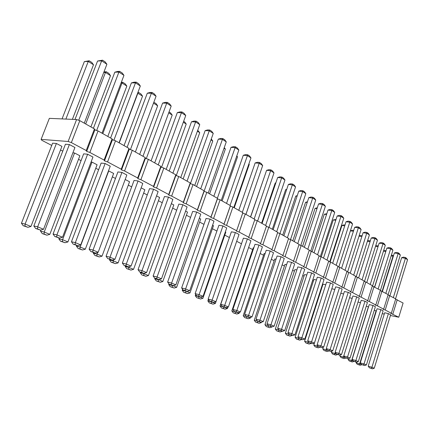 <?xml version="1.0" encoding="UTF-8"?>
<svg xmlns="http://www.w3.org/2000/svg" width="429" height="429" viewBox="0 0 429 429"><rect width="100%" height="100%" fill="white"/><g stroke="black" fill="none" stroke-linecap="round" stroke-linejoin="round"><path stroke-width="0.64" d="M390.428 315.524L398.766 317.229L390.808 313.368L391.323 313.261L385.221 310.006L383.177 309.304L383.676 309.18L377.402 305.834L375.327 305.121L375.809 304.987L369.358 301.544L367.251 300.82L367.717 300.67L361.079 297.125L358.939 296.396L359.395 296.23L352.558 292.583L350.386 291.838L350.825 291.656L343.785 287.902L341.581 287.146L341.993 286.947L334.743 283.081L332.502 282.314L332.899 282.094L325.423 278.11L323.15 277.327L323.525 277.096L315.808 272.983L313.502 272.19L313.851 271.938L305.893 267.691L303.55 266.886L303.871 266.613L295.661 262.232L293.275 261.417L293.57 261.122L285.087 256.596L282.663 255.764L282.931 255.443L274.163 250.767L271.696 249.925L271.938 249.581L262.87 244.744L260.36 243.887L260.564 243.516L251.185 238.513L248.632 237.639L254.88 219.417L245.291 214.007L242.707 213.116L242.857 212.628L232.926 207.03L230.293 206.124L230.4 205.604L220.109 199.801L217.428 198.879L217.492 198.321L206.821 192.305L204.086 191.361L204.107 190.771L193.034 184.529L190.245 183.569L190.213 182.936L178.721 176.453L175.874 175.472L175.788 174.801L163.846 168.061L160.945 167.063L160.8 166.345L148.375 159.336L145.42 158.317L145.211 157.55L132.282 150.257L129.258 149.212L128.984 148.396L115.519 140.798L112.43 139.736L112.082 138.862L98.043 130.942L94.889 129.853L94.46 128.92L79.815 120.656L76.593 119.546L49.351 118.356L41.114 139.377L41.752 140.251L51.732 145.426M76.593 119.546L68.125 141.484L41.114 139.377M398.766 317.229L403.099 303.024L395.645 299.174M391.323 313.261L395.736 298.874L388.079 294.911M383.676 309.18L388.17 294.605L380.298 290.535M375.809 304.987L380.394 290.219L372.292 286.03M367.717 300.67L372.393 285.703L365.83 282.003L364.06 281.392M359.395 296.23L364.162 281.059L357.405 277.247L355.582 276.625M350.825 291.656L355.689 276.281L348.729 272.356L346.852 271.713M341.993 286.947L346.959 271.359L339.789 267.315L337.854 266.65M332.899 282.094L337.972 266.286L330.577 262.119L328.582 261.433M323.525 277.096L328.7 261.057L321.08 256.757L319.02 256.049M313.851 271.938L319.144 255.668L311.282 251.233L309.153 250.498M303.871 266.613L309.282 250.107L301.169 245.527L298.97 244.771M293.57 261.122L299.104 244.364L290.723 239.634L288.454 238.851M282.931 255.443L288.594 238.433L279.933 233.548L277.584 232.738M271.938 249.581L277.729 232.303L268.774 227.252L266.345 226.421M260.564 243.516L266.5 225.97L257.234 220.742L254.724 219.879M60.532 149.984L62.757 151.137M78.518 159.309L81.065 160.628M95.78 168.259L98.627 169.734M112.36 176.855L115.487 178.475M128.309 185.119L131.682 186.872M143.651 193.077L147.254 194.943M158.424 200.734L162.237 202.713M172.662 208.113L176.668 210.189M186.384 215.229L190.567 217.401M199.63 222.099L203.973 224.351M212.419 228.727L216.908 231.054M224.775 235.13L229.397 237.527M236.717 241.323L241.345 243.72M248.616 247.49L252.633 249.576M260.156 253.475L263.567 255.239M271.321 259.261L274.152 260.725M282.126 264.865L284.427 266.018M292.583 270.286L294.385 271.149M302.718 275.541L304.043 276.131M312.537 280.63L313.422 280.968M322.077 285.516L322.522 285.666M382.244 313.631L384.261 314.098M248.804 237.242L239.092 232.062L236.497 231.172L236.626 230.743L226.566 225.381L223.922 224.474L224.008 224.018L213.588 218.458L210.891 217.53L210.934 217.042L200.123 211.277L197.378 210.333L197.372 209.808L186.154 203.829L183.355 202.863L183.301 202.3L171.648 196.091L168.795 195.109L168.683 194.503L156.574 188.047L153.662 187.044L153.485 186.401L140.894 179.687L137.923 178.662L137.682 177.971L124.576 170.983L121.541 169.938L121.23 169.198L107.577 161.915L104.478 160.848L104.091 160.055L89.854 152.461L86.69 151.373L86.218 150.52L71.364 142.6L68.125 141.484M108.746 170.876L80.175 247.045L85.317 249.19L113.642 173.434L108.505 170.844M97.726 252.375L97.083 254.102L102.027 256.167L129.547 181.762L125.182 179.478M129.29 266.575L128.984 267.423L133.564 269.332L159.599 197.49L156.553 195.897M113.808 259.62L113.342 260.891L118.098 262.875L144.857 189.774L141.179 187.848M144.208 273.257L144.047 273.707L148.455 275.547L173.804 204.923L171.353 203.641M253.78 247.892L253.239 247.79L231.821 310.907L235.462 311.894M242.095 241.935L220.039 306L223.686 306.976M186.089 291.146L190.015 292.894L213.481 225.686L212.575 225.214M199.104 296.643L202.912 298.284L225.81 232.143L225.348 231.901M172.608 285.451L176.657 287.323L200.718 219.01L199.335 218.286M153.582 189.178L126.303 264.06L131.07 266.066L158.124 191.581L153.582 189.178L149.555 188.637L122.367 263.1L126.303 264.06L125.954 265.851L123.986 265.363L122.367 263.1M114.956 259.293L142.787 183.456L138.068 180.952L134.052 180.453L106.07 256.263L109.996 257.207L109.685 259.052L112.167 260.087L114.956 259.293L109.996 257.207L138.068 180.952M98.187 252.247L126.845 175.005L121.933 172.404L117.921 171.938L89.114 249.152L93.023 250.075L92.75 251.973L95.335 253.056L98.187 252.247L93.023 250.075L121.933 172.404M161.486 278.845L187.087 206.928L182.877 204.697L178.845 204.097L153.115 275.992L157.068 276.989L156.66 278.678L158.869 279.601L161.486 278.845L157.068 276.989L182.877 204.697M168.511 197.083L164.479 196.514L138.036 269.669L141.983 270.651L141.602 272.388L143.897 273.348L146.568 272.576L141.983 270.651L168.511 197.083L172.876 199.399L146.568 272.576M321.208 278.003L317.31 277.193L298.005 336.749L301.86 337.827L301.238 339.087L302.708 339.698L304.799 339.066L301.86 337.827L321.208 278.003L324.024 279.494L304.799 339.066M311.642 272.935L307.727 272.136L287.998 332.555L291.87 333.633L291.259 334.915L292.776 335.548L294.9 334.904L291.87 333.633L311.642 272.935L314.543 274.469L294.9 334.904M274.152 326.185L294.675 263.942L291.586 262.307L287.639 261.529L267.02 323.761L270.924 324.828L270.334 326.174L271.948 326.85L274.152 326.185L270.924 324.828L291.586 262.307M284.69 330.614L304.762 269.289L301.769 267.701L297.839 266.918L277.676 328.228L281.563 329.3L280.963 330.614L282.529 331.268L284.69 330.614L281.563 329.3L301.769 267.701M228.378 306.95L250.911 240.749L247.388 238.883L243.382 238.17L220.742 304.354L224.689 305.4L224.163 306.88L226.008 307.652L228.378 306.95L224.689 305.4L247.388 238.883M240.401 312.006L262.398 246.841L258.993 245.034L255.003 244.299L232.899 309.448L236.835 310.505L236.293 311.953L238.079 312.698L240.401 312.006L236.835 310.505L258.993 245.034M252.027 316.886L273.509 252.729L270.216 250.981L266.237 250.236L244.648 314.377L248.579 315.438L248.016 316.849L249.742 317.567L252.027 316.886L248.579 315.438L270.216 250.981M263.272 321.611L284.266 258.424L281.075 256.735L277.113 255.974L256.016 319.144L259.936 320.211L259.357 321.589L261.03 322.286L263.272 321.611L259.936 320.211L281.075 256.735M196.723 212.039L171.595 283.092L175.852 284.883L200.777 214.184L196.723 212.039L192.691 211.411L167.637 282.084L171.595 283.092L171.16 284.738L169.182 284.229L167.637 282.084M189.698 290.696L213.985 221.182L210.071 219.112L206.043 218.458L181.633 287.95L185.596 288.974L185.13 290.572L187.183 291.43L189.698 290.696L185.596 288.974L210.071 219.112M235.382 232.523L212.114 300.118L215.937 301.721L239.023 234.454L235.382 232.523L231.365 231.826L208.162 299.077L212.114 300.118L211.61 301.635L209.631 301.11L208.162 299.077M203.051 296.31L226.721 227.933L222.946 225.933L218.929 225.257L195.136 293.613L199.094 294.648L198.606 296.203L200.584 297.029L203.051 296.31L199.094 294.648L222.946 225.933M306.783 275.016L304.563 274.555L285.376 333.22L289.125 334.271L288.535 335.516L290.015 336.127L292.079 335.505L291.001 335.054M296.852 269.921L294.921 269.525L275.321 329.032L280.963 330.614M276.019 259.25L274.732 258.998L254.258 320.259L257.883 321.251M286.599 264.666L284.979 264.344L264.956 324.715L268.565 325.713M265.084 253.662L264.157 253.485L243.222 315.658L246.852 316.645M158.639 279.542L162.811 281.542L187.505 212.092L185.601 211.1M211.712 301.957L215.379 303.485L237.687 238.358M69.375 144.552L37.666 226.818L43.527 229.279L74.93 147.496L69.375 144.552L65.428 144.224L33.848 225.976L37.666 226.818L37.532 228.904L35.623 228.48L33.848 225.976M87.629 154.226L56.907 234.899L62.516 237.258L92.954 157.046L87.629 154.226L83.655 153.85L53.051 234.03L56.907 234.899L56.719 236.921L54.794 236.481L53.051 234.03M80.722 244.911L110.242 166.211L105.132 163.503L101.137 163.079L71.455 241.752L75.343 242.648L75.107 244.605L77.799 245.731L80.722 244.911L75.343 242.648L105.132 163.503M56.403 143.479L52.611 143.168L21.45 223.257L25.118 224.061L25.016 226.115L27.928 227.322L30.936 226.491L25.118 224.061L56.403 143.479L61.932 146.375L30.936 226.491M74.566 152.987L44.235 232.041L49.818 234.373L79.869 155.765L74.566 152.987L72.887 152.826M91.999 162.108L62.575 239.698L67.927 241.935L97.093 164.774L91.999 162.108L91.071 162.012M352.171 298.359L349.528 297.769M343.624 293.951L340.798 293.334M334.824 289.419L331.832 288.776L313.792 345.061L317.498 346.112L316.881 347.281L318.232 347.844L319.937 347.131M316.414 279.96L313.921 279.435L295.131 337.285L298.868 338.336L298.268 339.554L299.699 340.149L301.732 339.532L300.944 339.205M325.756 284.759L323.005 284.17L304.601 341.232L308.317 342.283L307.711 343.473L305.85 342.948L304.601 341.232M364.993 301.206L361.191 300.359L343.758 355.936L347.528 357.019L346.863 358.145L348.128 358.676L350.059 358.081L347.528 357.019L364.993 301.206L367.422 302.493L350.059 358.081M356.735 296.83L352.917 295.994L335.135 352.322L338.921 353.399L338.266 354.558L339.57 355.099L341.532 354.499L338.921 353.399L356.735 296.83L359.239 298.155L341.532 354.499M332.748 350.809L350.815 293.693L348.241 292.331L344.401 291.5L326.26 348.6L330.067 349.683L329.418 350.858L330.759 351.421L332.748 350.809L330.067 349.683L348.241 292.331M330.491 282.92L326.614 282.105L307.706 340.819L311.551 341.902L310.912 343.13L312.339 343.726L314.398 343.098L311.551 341.902L330.491 282.92L333.22 284.368L314.398 343.098M323.713 347.007L342.149 289.098L339.495 287.693L335.639 286.872L317.122 344.766L320.946 345.849L320.302 347.05L321.686 347.629L323.713 347.007L320.946 345.849L339.495 287.693M360.478 302.638L358.006 302.08M358.349 361.567L375.38 306.708L373.016 305.459L369.24 304.606L352.134 359.454L355.888 360.532L355.217 361.636L356.451 362.151L358.349 361.567L355.888 360.532L373.016 305.459M374.249 368.243L390.647 314.8L388.411 313.615L384.674 312.757L368.205 366.189L371.916 367.267L371.235 368.334L372.404 368.822L374.249 368.243L371.916 367.267L388.411 313.615M376.378 310.945L374.244 310.36M368.543 306.842L366.237 306.279M380.818 309.593L364.012 363.942L366.409 364.95L383.118 310.81L380.818 309.593L377.064 308.741L360.285 362.87L364.012 363.942L363.336 365.031L361.475 364.489L360.285 362.87M79.815 120.656L71.364 142.6M94.46 128.92L86.218 150.52M94.889 129.853L86.69 151.373M98.043 130.942L89.854 152.461M112.082 138.862L104.091 160.055M112.43 139.736L104.478 160.848M115.519 140.798L107.577 161.915M128.984 148.396L121.23 169.198M129.258 149.212L121.541 169.938M132.282 150.257L124.576 170.983M145.211 157.55L137.682 177.971M145.42 158.317L137.923 178.662M148.375 159.336L140.894 179.687M160.8 166.345L153.485 186.401M160.945 167.063L153.662 187.044M163.846 168.061L156.574 188.047M175.788 174.801L168.683 194.503M175.874 175.472L168.795 195.109M178.721 176.453L171.648 196.091M190.213 182.936L183.301 202.3M190.245 183.569L183.355 202.863M193.034 184.529L186.154 203.829M204.107 190.771L197.372 209.808M204.086 191.361L197.378 210.333M206.821 192.305L200.123 211.277M217.492 198.321L210.934 217.042M217.428 198.879L210.891 217.53M220.109 199.801L213.588 218.458M230.4 205.604L224.008 224.018M230.293 206.124L223.922 224.474M232.926 207.03L226.566 225.381M242.857 212.628L236.626 230.743M242.707 213.116L236.497 231.172M245.291 214.007L239.092 232.062M257.234 220.742L251.185 238.513M268.774 227.252L262.87 244.744M273.144 229.719L288.385 184.427L292.406 184.861L295.554 186.905L274.163 250.767M290.723 239.634L285.087 256.596M301.169 245.527L295.661 262.232M311.282 251.233L305.893 267.691M321.08 256.757L315.808 272.983M330.577 262.119L325.423 278.11M339.789 267.315L334.743 283.081M348.729 272.356L343.785 287.902M357.405 277.247L352.558 292.583M365.83 282.003L361.079 297.125M374.013 286.62L369.358 301.544M381.966 291.103L377.402 305.834M389.704 295.468L385.221 310.006M397.227 299.715L392.83 314.06M137.65 93.157L142.541 96.128L124.045 145.608M142.541 96.128L140.932 93.93L138.615 92.439L137.897 93.157L119.235 142.9M153.502 103.132L157.652 105.786L139.661 154.419M183.322 122.195L186.218 124.045L169.176 171.069M168.699 112.848L172.201 115.085L154.697 162.902M197.399 131.194L199.732 132.684L183.129 178.941M261.588 223.198L275.225 183.011L275.772 183.07M250.504 216.945L264.591 176.18M236.658 156.285L237.521 156.837L222.12 200.938M248.836 164.071L249.276 164.35L234.245 207.775M224.04 148.219L225.359 149.061L209.577 193.86M158.226 164.892L177.322 112.602L181.435 112.72L161.561 167.272M177.322 112.602L179.949 111.905L182.009 111.958L181.435 112.72L185.746 115.519L166.184 169.38M142.97 156.285L162.602 103.083L166.715 103.153L171.192 106.06L151.083 160.859M171.192 106.06L169.578 103.861L167.342 102.402L166.715 103.153L146.294 158.617M127.102 147.335L147.303 93.19L151.41 93.2L156.065 96.225L135.376 152M156.065 96.225L154.424 93.989L152.102 92.471L151.41 93.2L130.416 149.614M187.06 181.156L205.153 130.604L209.261 130.807L213.261 133.408L194.723 185.478M213.261 133.408L211.728 131.322L209.727 130.025L209.261 130.807L190.406 183.623M172.914 173.177L191.495 121.766L195.608 121.933L199.758 124.63L180.722 177.579M199.758 124.63L198.198 122.512L196.128 121.16L195.608 121.933L176.255 175.606M323.498 258.119L337.162 215.975L341.093 216.511L343.785 218.259L329.724 261.824M343.785 218.259L342.498 216.532L341.157 215.658L327 260.097M314.044 252.788L327.997 210.049L331.949 210.569L334.722 212.371L320.377 256.515M334.722 212.371L333.424 210.618L332.035 209.717L317.557 254.772M294.24 241.618L308.81 197.64L312.8 198.118L315.749 200.037L300.793 245.399M315.749 200.037L314.414 198.23L312.939 197.27L297.769 243.608M304.295 247.292L318.554 203.941L322.522 204.44L325.38 206.301L310.735 251.045M325.38 206.301L324.067 204.52L322.635 203.593L307.818 249.276M250.622 217.01L266.591 170.334L270.645 170.715L274.002 172.898L257.641 220.973M274.002 172.898L272.587 170.978L270.908 169.884L254.166 219.01M262.071 223.471L277.665 177.499L281.708 177.906L284.953 180.019L268.972 227.365M284.953 180.019L283.558 178.126L281.933 177.07L265.61 225.466M295.554 186.905L294.176 185.044L292.605 184.025L276.684 231.714M283.859 235.762L298.761 191.141L302.767 191.597L305.813 193.576L290.53 239.57M305.813 193.576L304.456 191.747L302.933 190.755L287.398 237.757M200.692 188.846L218.318 139.119L222.42 139.366L204.091 191.2M218.318 139.119L220.79 138.444L222.844 138.567L222.42 139.366L226.276 141.87L208.215 193.093M213.84 196.262L231.022 147.335L235.119 147.619L238.84 150.037L221.23 200.434M238.84 150.037L237.355 148.021L235.494 146.809L235.119 147.619L217.374 198.257M238.781 210.333L255.137 162.929L259.207 163.277L242.326 212.334M255.137 162.929L257.47 162.285L259.507 162.457L259.207 163.277L262.682 165.535L245.919 214.361M226.528 203.421L243.291 155.266L247.372 155.582L250.965 157.92L233.794 207.518M250.965 157.92L249.506 155.942L247.71 154.767L230.073 205.421M312.044 251.662L324.292 214.221L326.533 214.527M302.563 246.316L315.063 208.355L317.015 208.612M282.711 235.113L295.758 196.074L297.061 196.23M292.793 240.798L305.561 202.306L307.196 202.515M272.318 229.252L285.655 189.645L286.588 189.752M210.961 139.859L212.773 141.018L196.589 186.535M260.601 171.589L245.962 214.382M74.989 119.477L97.571 61.025L101.641 60.843L78.727 120.281M97.571 61.025L102.542 60.178L101.641 60.843L106.896 64.264L84.272 123.171M93.399 128.319L114.827 72.185L118.913 72.072L96.675 130.47M114.827 72.185L117.691 71.445L119.739 71.386L118.913 72.072L123.96 75.354L102.011 133.183M110.591 138.02L131.392 82.899L135.489 82.851L140.331 85.998L119.031 142.782M140.331 85.998L138.664 83.719L136.245 82.143L135.489 82.851L113.889 140.235M62.049 118.908L84.347 61.599L88.261 61.427L93.495 64.779L72.383 119.364M93.495 64.779L91.806 62.452L89.189 60.779L88.261 61.427L65.878 119.08M103.743 72.48L105.475 72.431L110.5 75.649L90.9 126.914M110.5 75.649L108.837 73.364L106.328 71.756L105.475 72.431L85.698 123.976M121.053 83.012L122.002 83.001L126.839 86.09L107.802 136.449M126.839 86.09L125.204 83.848L122.791 82.304L122.002 83.001L102.804 133.628M367.396 241.27L370.061 241.693M359.014 236.122L361.861 236.561M338.819 266.977L350.402 230.834L353.416 231.285M321.251 256.853L333.247 219.921L335.768 220.275M330.164 261.974L341.945 225.456L344.723 225.858M366.784 282.539L379.15 243.13L382.974 243.736L385.301 245.249L372.538 286.111M385.301 245.249L384.1 243.64L382.936 242.884L382.974 243.736L370.222 284.481M358.617 277.933L371.224 238.009L375.069 238.599L377.466 240.16L364.462 281.531M377.466 240.16L376.249 238.524L375.053 237.746L362.071 279.885M350.22 273.198L363.073 232.738L366.945 233.317L369.407 234.92L356.15 276.818M369.407 234.92L368.173 233.263L366.945 232.459L353.684 275.15M332.668 263.293L346.053 221.729L349.962 222.281L352.574 223.976L338.797 266.972M352.574 223.976L351.308 222.276L350.005 221.423L336.159 265.267M341.57 268.318L354.686 227.311L358.58 227.879L361.111 229.526L347.603 271.97M361.111 229.526L359.867 227.847L358.596 227.021L345.05 270.281M375.541 246.278L378.035 246.68M374.721 287.017L386.856 248.118L390.658 248.734L392.921 250.204L380.389 290.567M392.921 250.204L391.736 248.616L390.604 247.876L390.658 248.734L378.147 288.953M389.961 295.613L401.651 257.684L405.405 258.322L407.55 259.717L395.565 298.777M407.55 259.717L406.397 258.167L405.325 257.47L405.405 258.322L393.355 297.528M393.286 256.403L392.991 256.215L382.142 291.205M391.151 255.904L392.991 256.215L392.937 255.378L393.495 255.732M385.768 251.598L374.597 286.947M383.456 251.153L385.644 251.517L385.607 250.681L385.982 250.917M382.443 291.377L394.353 252.965L398.133 253.593L385.853 293.297M394.353 252.965L396.176 252.424L398.064 252.74L398.133 253.593L400.332 255.024L388.127 294.578M76.673 245.463L76.416 246.16L80.175 247.045L79.939 248.917L82.513 249.984L85.317 249.19M93.517 252.622L93.302 253.196L97.083 254.102L96.809 255.92L99.281 256.944L102.027 256.167M125.37 265.942L125.177 266.473L128.984 267.423L128.641 269.133L130.936 270.088L133.564 269.332M109.744 259.416L109.545 259.963L113.342 260.891L113.031 262.655L115.412 263.642L118.098 262.875M140.417 272.222L140.229 272.747L144.047 273.707L143.677 275.375L145.881 276.292L148.455 275.547M239.452 312.285L239.082 313.379L236.277 312.21M227.912 307.089L227.429 308.515L224.206 307.169M182.577 289.259L182.228 290.245L186.057 291.243L185.607 292.782L187.591 293.608L190.015 292.894M195.71 294.407L195.265 295.678L199.094 296.686L198.622 298.187L200.536 298.981L202.912 298.284M168.972 283.934L168.726 284.62L172.555 285.607L172.131 287.189L170.216 286.69L168.726 284.62M282.185 331.172L280.748 330.775M261.454 322.158L261.288 322.651L259.239 321.793M271.943 326.844L270.168 326.356M250.627 317.304L250.364 318.087L247.946 317.079M154.923 278.276L154.735 278.791L158.558 279.767L158.162 281.392L160.29 282.271L162.811 281.542M208.392 299.394L207.861 300.927L211.518 301.898M41.007 229.976L40.53 231.21L44.235 232.041L44.09 234.03L46.879 235.189L49.818 234.373M59.154 238.009L58.837 238.835L62.575 239.698L62.377 241.624L65.058 242.739L67.927 241.935M335.344 352.606L334.443 354.574L332.609 354.048L331.408 352.402L336.347 353.984M331.821 351.094L331.408 352.402M326.641 349.12L325.788 350.981L323.943 350.45L322.726 348.782L327.493 350.284M323.246 347.152L322.726 348.782M323.943 350.45L327.102 351.528L329.022 350.922M317.68 345.538L317.498 346.112L318.366 346.476M298.954 338.057L299.286 338.513M308.456 341.849L308.317 342.283L308.971 342.556M311.122 343.377L310.585 343.227M343.801 356L342.862 358.07L344.101 358.585L345.951 358.011M344.954 357.577L339.848 355.92L341.034 357.539L342.862 358.07M340.159 354.917L339.848 355.92M376.072 310.784L359.663 363.717L359.009 364.773L360.188 365.261L361.985 364.704M361.454 364.462L356.043 362.666L357.201 364.248L359.009 364.773M356.226 362.087L356.043 362.666M368.414 306.773L351.689 360.387L351.045 361.465L352.252 361.969L354.075 361.406M353.319 361.068L348.058 359.336L349.227 360.939L351.045 361.465M348.278 358.633L348.058 359.336M137.918 92.439L138.615 92.439M157.652 105.786L156.07 103.625L153.85 102.204M186.218 124.045L184.69 121.959L183.65 121.294M172.201 115.085L170.645 112.961L169.037 111.931M199.732 132.684L197.715 130.309M275.225 183.011L275.852 182.834M237.521 156.837L236.803 155.861M249.276 164.35L248.911 163.857M225.359 149.061L224.265 147.576M185.746 115.519L184.159 113.363L182.009 111.958M162.602 103.083L165.288 102.375L167.342 102.402M147.303 93.19L150.048 92.466L152.102 92.471M205.153 130.604L207.674 129.923L209.727 130.025M191.495 121.766L194.069 121.08L196.128 121.16M337.162 215.975L339.189 215.39L341.157 215.658M327.997 210.049L330.062 209.459L332.035 209.717M308.81 197.64L310.945 197.034L312.939 197.27M318.554 203.941L320.651 203.341L322.635 203.593M266.591 170.334L268.881 169.696L270.908 169.884M277.665 177.499L279.912 176.871L281.933 177.07M288.385 184.427L290.594 183.81L292.605 184.025M298.761 191.141L300.927 190.524L302.933 190.755M226.276 141.87L224.769 139.822L222.844 138.567M231.022 147.335L233.446 146.67L235.494 146.809M262.682 165.535L261.24 163.588L259.507 162.457M243.291 155.266L245.667 154.612L247.71 154.767M324.292 214.221L326.801 213.717M315.063 208.355L317.283 207.797M295.758 196.074L297.254 195.651M305.561 202.306L307.443 201.775M285.655 189.645L286.728 189.345M212.773 141.018L211.272 138.991M106.896 64.264L105.164 61.889L102.542 60.178M123.96 75.354L122.26 73.027L119.739 71.386M131.392 82.899L134.197 82.164L136.245 82.143M84.347 61.599L89.189 60.779M103.957 71.911L106.328 71.756M121.316 82.32L122.791 82.304M367.519 240.878L368.473 240.599L370.313 240.894M359.073 235.929L360.505 235.51L362.114 235.757M350.402 230.834L352.316 230.276L353.673 230.48M333.247 219.921L336.03 219.466M341.945 225.456L343.892 224.893L344.98 225.048M379.15 243.13L381.027 242.578L382.936 242.884M371.224 238.009L373.128 237.452L375.053 237.746M363.073 232.738L365.009 232.169L366.945 232.459M346.053 221.729L348.048 221.149L350.005 221.423M354.686 227.311L356.655 226.743L358.596 227.021M378.094 246.503L378.255 245.973M375.724 245.699L378.072 245.855M386.856 248.118L388.706 247.571L390.604 247.876M401.651 257.684L403.442 257.148L405.325 257.47M391.398 255.116L392.937 255.378M383.692 250.397L385.607 250.681M400.332 255.024L399.163 253.453L398.064 252.74M76.416 246.16L78.062 248.466L79.939 248.917M82.513 249.984L78.062 248.466M93.302 253.196L94.922 255.459L96.809 255.92M99.281 256.944L94.922 255.459M125.177 266.473L126.737 268.656L130.936 270.088M126.737 268.656L128.641 269.133M109.545 259.963L111.132 262.183L113.031 262.655M115.412 263.642L111.132 262.183M140.229 272.747L141.768 274.892L143.677 275.375M145.881 276.292L141.768 274.892M231.821 310.907L233.199 312.816L235.103 313.331L235.618 311.958M239.082 313.379L236.835 314.049L233.199 312.816M236.835 314.049L235.103 313.331M220.039 306L221.439 307.936L223.348 308.451L223.847 307.046M227.429 308.515L225.134 309.196L221.439 307.936M225.134 309.196L223.348 308.451M182.228 290.245L183.692 292.283L185.607 292.782M187.591 293.608L183.692 292.283M195.265 295.678L196.707 297.678L198.622 298.187M200.536 298.981L196.707 297.678M176.657 287.323L174.179 288.041L170.216 286.69M174.179 288.041L172.131 287.189M131.07 266.066L128.341 266.849L123.986 265.363M128.341 266.849L125.954 265.851M106.07 256.263L107.722 258.574L109.685 259.052M112.167 260.087L107.722 258.574M89.114 249.152L90.798 251.507L92.75 251.973M95.335 253.056L90.798 251.507M153.115 275.992L154.681 278.174L156.66 278.678M158.869 279.601L154.681 278.174M138.036 269.669L139.629 271.889L143.897 273.348M139.629 271.889L141.602 272.388M298.005 336.749L299.308 338.545L302.708 339.698M299.308 338.545L301.238 339.087M287.998 332.555L289.323 334.373L292.776 335.548M289.323 334.373L291.259 334.915M267.02 323.761L268.382 325.632L270.334 326.174M271.948 326.85L268.382 325.632M277.676 328.228L279.016 330.073L282.529 331.268M220.742 304.354L222.19 306.354L224.163 306.88M226.008 307.652L222.19 306.354M232.899 309.448L234.325 311.416L236.293 311.953M238.079 312.698L234.325 311.416M244.648 314.377L246.053 316.312L248.016 316.849M249.742 317.567L246.053 316.312M256.016 319.144L257.4 321.053L259.357 321.589M261.03 322.286L257.4 321.053M175.852 284.883L173.289 285.628L169.182 284.229M173.289 285.628L171.16 284.738M181.633 287.95L183.151 290.058L185.13 290.572M187.183 291.43L183.151 290.058M215.937 301.721L213.519 302.434L209.631 301.11M213.519 302.434L211.61 301.635M195.136 293.613L196.627 295.683L198.606 296.203M200.584 297.029L196.627 295.683M285.376 333.22L286.663 334.99L290.015 336.127M286.663 334.99L288.535 335.516M282.132 331.349L280.03 331.982L278.507 331.349L279.075 330.099M275.321 329.032L276.625 330.823L278.507 331.349M280.03 331.982L276.625 330.823M261.288 322.651L259.116 323.3L257.491 322.629L258.038 321.316M254.258 320.259L255.598 322.104L257.491 322.629M259.116 323.3L255.598 322.104M271.873 327.07L269.734 327.708L268.163 327.059L268.72 325.777M264.956 324.715L266.275 326.533L268.163 327.059M269.734 327.708L266.275 326.533M250.364 318.087L248.155 318.752L246.477 318.055L247.013 316.715M243.222 315.658L244.578 317.535L246.477 318.055M248.155 318.752L244.578 317.535M154.735 278.791L156.247 280.898L160.29 282.271M156.247 280.898L158.162 281.392M215.379 303.485L213.041 304.172L211.191 303.405L211.685 301.946M207.861 300.927L209.282 302.895L213.041 304.172M209.282 302.895L211.191 303.405M43.527 229.279L40.46 230.132L35.623 228.48M40.46 230.132L37.532 228.904M62.516 237.258L59.529 238.095L54.794 236.481M59.529 238.095L56.719 236.921M71.455 241.752L73.166 244.149L75.107 244.605M77.799 245.731L73.166 244.149M21.45 223.257L23.187 225.708L27.928 227.322M23.187 225.708L25.016 226.115M40.53 231.21L42.235 233.607L44.09 234.03M46.879 235.189L42.235 233.607M58.837 238.835L60.51 241.189L65.058 242.739M60.51 241.189L62.377 241.624M337.602 354.526L335.719 355.105L332.609 354.048M335.719 355.105L334.443 354.574M327.102 351.528L325.788 350.981M313.792 345.061L315.025 346.755L316.881 347.281M318.232 347.844L315.025 346.755M295.131 337.285L296.396 339.028L298.268 339.554M299.699 340.149L296.396 339.028M311.1 343.441L309.1 344.053L305.85 342.948M309.1 344.053L307.711 343.473M343.758 355.936L344.975 357.604L348.128 358.676M344.975 357.604L346.863 358.145M335.135 352.322L336.374 354.011L339.57 355.099M336.374 354.011L338.266 354.558M326.26 348.6L327.515 350.316L329.418 350.858M330.759 351.421L327.515 350.316M307.706 340.819L308.993 342.583L312.339 343.726M308.993 342.583L310.912 343.13M317.122 344.766L318.393 346.509L320.302 347.05M321.686 347.629L318.393 346.509M344.101 358.585L341.034 357.539M352.134 359.454L353.34 361.095L355.217 361.636M356.451 362.151L353.34 361.095M368.205 366.189L369.385 367.792L371.235 368.334M372.404 368.822L369.385 367.792M360.188 365.261L357.201 364.248M352.252 361.969L349.227 360.939M366.409 364.95L364.537 365.535L361.475 364.489M364.537 365.535L363.336 365.031"/></g></svg>
